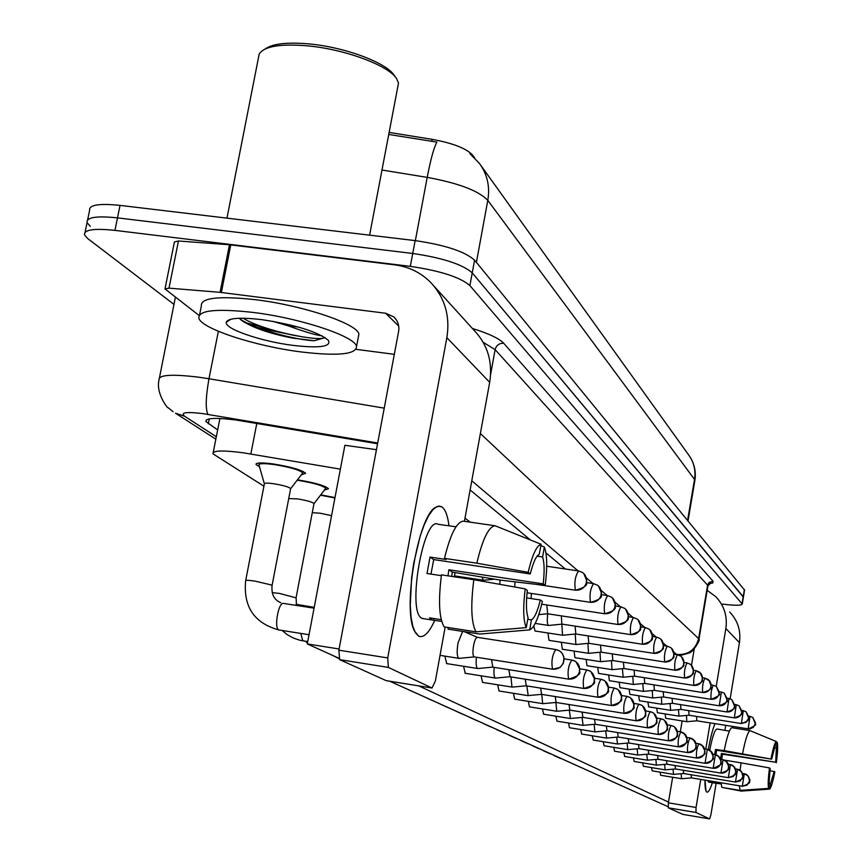 <?xml version="1.0" encoding="UTF-8"?>
<svg xmlns="http://www.w3.org/2000/svg" width="862" height="862" viewBox="0 0 862 862"><rect width="100%" height="100%" fill="white"/><g stroke="black" fill="none" stroke-linecap="round" stroke-linejoin="round"><path stroke-width="1.29" d="M320.761 494.842L334.984 497.589M297.465 479.822C314.652 482.666 325.006 485.629 328.519 488.722L324.371 490.133M259.494 466.751L256.036 464.489C255.874 462.614 261.628 462.441 273.297 463.961C291.108 466.892 301.883 470.005 305.633 473.313L301.291 474.854M340.371 469.133L243.213 452.798C222.601 450.126 212.526 450.47 212.968 453.832L263.923 486.2M474.66 157.897L472.721 155.203C466.525 148.469 452.992 143.178 432.121 139.342L389.128 132.403M90.273 226.361L87.062 222.644C86.319 217.289 96.458 215.694 117.491 217.87L412.726 253.471C442.68 257.878 462.517 264.343 472.236 272.855L743.389 597.194M480.813 165.364L688.555 454.813C693.91 462.118 695.903 470.329 694.513 479.444L487.806 200.35C478.744 190.804 458.552 183.143 427.207 177.378C430.688 159.265 433.909 147.51 436.883 142.111L388.74 134.45M87.633 219.864L89.594 210.36C88.872 204.897 99.022 203.238 120.044 205.382L415.139 240.606C445.072 244.991 464.887 251.51 474.574 260.152L744.563 590.114M377.556 443.758L236.145 420.031C215.597 417.445 205.533 417.962 205.975 421.572L217.666 429.922M174.124 304.502L87.762 238.602L84.53 234.938C83.765 229.691 93.893 228.171 114.937 230.38L410.312 266.358C440.277 270.787 460.146 277.198 469.898 285.57L742.257 604.046C741.579 605.62 734.995 605.641 722.496 604.1M85.09 232.223L87.062 222.644C86.319 217.289 96.458 215.694 117.491 217.87L412.726 253.471C442.68 257.878 462.517 264.343 472.236 272.855L743.432 596.957L744.606 589.867M565.343 568.985L545.958 552.898M530.345 539.935L470.113 489.95M302.196 473.68L302.713 472.807C299.405 469.887 289.901 467.139 274.191 464.553C263.891 463.206 258.815 463.368 258.956 465.017M290.58 488.916L290.656 488.56C288.641 486.868 282.93 485.252 273.513 483.701C267.339 482.871 264.289 482.935 264.365 483.884L245.702 580.492M462.614 631.404L458.002 643.041C456.709 651.349 456.946 656.424 458.724 658.277L459.468 658.32M477.505 637.384L477.408 637.33C475.975 637.352 474.682 640.175 473.529 645.821C472.602 651.823 472.753 655.497 474.003 656.833L474.423 656.898M482.138 577.378L483.302 580.126L484.142 580.223M325.222 489.013L325.685 488.226C322.56 485.489 313.402 482.871 298.22 480.371L297.164 480.22M313.951 503.861L314.005 503.537C312.109 501.943 306.603 500.402 297.509 498.904L288.727 498.592M476.417 657.243C475.802 663.546 476.18 667.285 477.548 668.459L478.227 668.503M491.545 659.613L492.762 667.123M334.909 497.988L320.481 495.208M331.568 515.659L320.104 513.213L312.27 512.685M494.206 667.382C493.635 673.394 493.991 676.939 495.262 678.028L495.876 678.071M508.882 669.699L510.024 676.745M510.972 676.918L511.953 687.046L512.513 687.089M525.227 679.181L526.273 685.807M526.801 685.915L528.212 695.591M540.646 688.113L541.616 694.363M500.143 580.083L499.744 584.328M515.034 581.85L514.679 586.99M531.434 593.455L531.024 598.562M546.81 604.984L547.65 613.744M418.598 636.081L414.622 631.243C402.198 609.908 417.919 516.532 435.364 507.438L438.973 506.048L442.217 507.147C445.503 509.819 447.755 516.036 448.973 525.777C447.755 516.036 445.503 509.819 442.217 507.147L440.988 506.425L437.142 506.447L432.939 509.614L428.565 515.788L424.244 524.732L420.193 536.013L413.717 563.306L411.616 577.939L410.258 605.447L411.055 616.933L412.779 626.124L415.333 632.6L418.598 636.081C423.598 638.268 428.985 633.02 434.76 620.349C429.276 632.417 424.104 637.761 419.234 636.371L418.598 636.081M199.057 315.417L164.987 288.932L169.006 288.145L220.058 292.337L229.464 244.754L394.774 264.871C408.556 266.67 420.344 272.338 430.138 281.874C444.727 297.174 450.298 315.772 446.861 337.667L387.717 657.921L388.353 667.414L339.65 659.645L338.874 650.185L398.6 331.482C399.515 325.642 397.91 320.772 393.783 316.893L385.659 313.251L220.058 292.337M165.062 288.533L174.426 241.92L178.466 240.994L229.464 244.754M434.254 286.41L473.884 330.092C487.58 344.466 492.848 361.868 489.691 382.319L464.413 521.316M386.521 680.689L432.013 688.005L388.353 667.414M432.013 688.005L435.364 681.034L445.18 627.062M455.093 572.54L454.328 576.786M386.208 680.646L339.65 659.645M295.224 335.63L252.275 326.375M394.322 354.325L356.146 349.358M706.808 792.092L706.043 791.09L704.965 780.11C704.879 787.243 705.493 791.23 706.808 792.092C708.295 792.663 710.137 789.538 712.357 782.685C710.213 789.323 708.402 792.469 706.937 792.146L706.808 792.092M708.284 749.552C710.353 738.206 712.572 729.586 714.954 723.703C712.572 729.586 710.353 738.206 708.284 749.552M707.185 590.33L715.74 596.655C724.199 605.566 727.582 616.179 725.858 628.517L716.225 686.378M729.661 612.009C737.818 620.586 741.072 630.801 739.434 642.664L730.136 698.791M710.137 722.927L705.784 749.078M700.731 779.42L696.054 807.478L695.946 812.467L668.298 807.823L668.362 802.834L672.662 777.255M716.16 783.138L710.934 814.687L709.577 818.9L682.898 814.407L709.577 818.9L695.946 812.467M725.718 725.427L724.899 730.394M682.887 814.396L668.298 807.823M680.312 731.773L682.133 720.934M691.486 665.313L694.222 649.032M301.01 351.922C255.605 346.265 201.945 328.928 198.896 318.358C197.969 310.288 216.103 308.327 253.288 312.453C300.752 318.218 355.155 336.428 356.566 346.438C356.286 354.433 337.764 356.265 301.01 351.922M199.628 314.673L201.342 306.01C200.469 297.767 218.603 295.677 255.777 299.739C303.219 305.439 357.547 323.843 358.915 334.079L358.301 337.301M226.965 218.14L259.203 53.972C264.268 46.225 280.646 43.542 308.337 45.923C345.425 49.425 388.212 65.426 396.477 78.431L398.513 83.043L397.694 87.331M265.313 48.886C272.791 43.596 287.639 41.969 309.867 43.994C345.253 47.335 386.079 62.614 394.02 75.08L396.1 77.914M298.446 327.075L288.727 325.976L272.403 321.235M262.005 319.673C296.065 324.952 318.197 331.87 328.433 340.415C331.299 346.729 319.533 348.388 293.112 345.393C261.143 341.46 224.001 328.745 226.286 322.216C228.29 317.992 240.196 317.141 262.005 319.673M240.789 319.813C251.575 327.366 268.804 333.443 292.477 338.055L314.296 340.738L325.125 337.613M322.119 335.846C316.171 335.156 305.967 332.215 291.507 327.032L288.727 325.976M243.073 318.218C264.44 331.374 320.556 342.128 324.834 337.419M239.808 318.865C254.096 329.09 295.418 339.984 314.296 340.738M686.475 715.449L686.809 721.688L665.658 718.283L665.184 713.941M657.404 712.702L656.736 708.133M648.644 706.851L647.933 702.077M661.38 697.175L661.779 704.276L639.388 700.72L638.742 695.753M652.286 690.537L652.706 697.961L629.831 694.341L629.152 689.137M619.983 687.693L619.131 682.219M681.131 773.731L681.551 778.72L660.626 775.261L660.066 772.147M673.06 769.173L673.502 774.367L652.125 770.833L651.575 767.6M664.656 764.411L665.119 769.841L643.354 766.253L642.729 762.87M655.885 759.444L656.381 765.111L634.163 761.458L633.495 757.913M624.67 756.47L623.862 752.752M637.158 748.819L637.708 755.015L614.541 751.222L613.798 747.354M632.816 676.304L633.29 684.45L609.402 680.689L608.637 674.978M598.627 673.405L597.657 667.393M611.46 660.658L611.988 669.634L587 665.723L586.138 659.43M599.984 652.232L600.545 661.671L574.965 657.684L574.049 651.058M587.927 643.364L588.52 653.31L562.315 649.237L561.345 642.255M627.148 743.141L627.741 749.628L604.057 745.759L603.271 741.697M593.218 740.059L592.248 735.771M581.721 734.058L580.697 729.564M594.166 724.349L594.866 731.86L569.459 727.722L568.575 723.035M557.014 721.171L555.839 716.182M575.245 634.023L575.87 644.507L549.019 640.358L547.973 632.988M561.345 615.877L562.541 635.229L535 630.995L533.793 625.984M543.696 714.221L542.435 708.952M555.904 702.455L556.755 711.258L529.483 706.872L528.331 701.345M468.993 578.984L469.057 578.068M527.781 695.602L498.969 690.968L497.74 684.805M512.039 687.089L482.537 682.392L481.115 675.808M465.318 673.297L463.497 666.261M446.764 663.621L444.803 656.122M541.756 694.406L542.661 703.64L514.689 699.157L513.45 693.307M338.723 658.159L307.292 643.936L344.886 445.288L376.446 449.684M668.028 806.703L389.71 681.217M668.492 802.08L418.738 685.883M464.995 518.137L470.167 522.156M307.292 643.936L339.089 648.978M526.273 627.622L528.061 617.537C526.176 612.203 525.928 603.174 527.328 590.427L525.206 588.865C522.922 607.753 523.277 620.683 526.273 627.622L476.018 631.835L444.135 626.9C439.092 618.162 438.208 600.825 441.463 574.857L473.82 579.717L525.206 588.865M530.259 573.941L528.147 572.325L476.815 563.177L444.48 558.371C450.352 534.289 456.655 521.887 463.368 521.165L495.122 525.766L541.067 544.256L539.289 554.266C536.186 555.818 533.179 562.38 530.259 573.941L433.726 559.589L430.957 574.103M441.689 621.416L431.851 619.95L429.47 617.849L441.236 619.659M423.792 618.711L421.863 618.237C406.67 612.419 423.608 515.217 438.155 524.29L446.354 525.486M451.699 576.387L452.334 572.12L500.477 580.126L545.204 585.417L543.211 583.876L448.843 569.771L447.992 575.838M444.48 558.371L446.085 559.481L430.019 557.089L427.013 573.51L441.355 575.654M448.315 627.547L448.024 629.141L479.725 634.055L529.677 629.885L531.455 619.864L527.749 619.293M476.815 563.177C482.601 538.998 488.7 526.531 495.122 525.766M528.147 572.325C532.317 554.923 536.627 545.571 541.067 544.256M537.091 556.162L542.607 556.971L544.364 547.025L540.83 545.603M544.364 547.025C547.165 554.395 547.445 567.196 545.204 585.417M526.639 597.905L540.355 599.974L542.37 601.45C538.394 618.431 534.16 627.913 529.677 629.885M542.607 556.971C544.396 562.509 544.601 571.474 543.211 583.876M540.355 599.974C537.543 611.341 534.569 617.979 531.455 619.864M447.206 525.529L455.976 526.801M476.018 631.835C471.266 623.129 470.533 605.749 473.82 579.717M433.446 620.144L433.748 618.507M433.726 559.589L430.019 557.089M452.334 572.12L448.843 569.771M768.613 788.396L770.165 768.398L769.507 767.923C768.15 778.3 767.848 785.131 768.613 788.396L740.081 790.4L721.839 787.383L721.041 782.771M771.673 759.163L724.199 750.619C726.925 736.881 729.424 729.23 731.709 727.69L749.908 730.599L776.242 741.492L771.673 759.163L716.688 750.242L715.848 754.735M721.128 783.957L714.027 782.965L713.359 782.157L721.085 783.439M708.79 782.103L707.68 780.563M729.392 731.116L722.776 730.049M721.72 759.487L722.539 754.185L775.703 762.256L721.429 753.442L720.632 758.765M724.199 750.619L715.535 749.477L714.641 754.519M723.143 787.599L741.234 791.09L769.669 789.096L770.585 783.45L769.443 783.267M742.581 753.593C745.274 739.833 747.71 732.161 749.908 730.599M771.016 758.668C772.966 748.733 774.701 743.012 776.242 741.492M774.906 747.742L776.36 747.979L777.276 742.354L776.177 741.902M777.276 742.354C777.998 745.77 777.675 752.558 776.328 762.741M769.885 770.66L774.852 771.835C772.955 781.618 771.221 787.372 769.669 789.096M776.36 747.979L775.703 762.256M774.216 771.371L770.585 783.45M709.749 750.209C712.465 736.385 714.91 729.317 717.109 729.026L722.302 729.855M740.081 790.4L739.348 785.788M740.124 770.272L741.061 762.848L769.507 767.923M724.662 760.176L741.061 762.848M716.688 750.242L715.535 749.477M722.539 754.185L721.429 753.442M555.214 696.55L556.13 702.444M569.017 704.534L569.868 710.105M569.319 710.148L570.45 718.477M582.098 712.087L582.884 717.367M547.758 613.809C546.971 620.155 547.154 624.013 548.34 625.37L548.911 625.435M630.682 634.615C635.897 634.885 639.205 632.471 640.606 627.374L640.509 623.969L639.108 620.899L637.19 619.013L633.516 617.515C630.725 622.062 629.777 627.762 630.682 634.615L562.132 624.131M575.094 626.157L575.827 633.969M588.132 635.897L588.811 643.289M582.055 717.432L583.111 725.341M594.521 719.253L595.254 724.252M606.32 726.063L607.02 730.804M605.684 730.922L606.611 738.066M617.558 732.528L618.205 737.042M616.675 737.172L617.537 743.981M628.269 738.691L628.883 742.99M638.483 744.563L639.054 748.658M600.491 645.121L601.137 652.125M612.246 653.881L612.85 660.529M623.431 662.21L623.991 668.524M622.396 668.675L623.161 677.22M634.087 670.13L634.615 676.142M644.237 677.672L644.733 683.404M648.246 750.166L648.784 754.078M646.726 754.25L647.437 760.176M657.577 755.521L658.083 759.26M666.498 760.65L666.972 764.217M675.054 765.553L675.496 768.969M683.254 770.251L683.674 773.516M691.119 774.755L691.464 777.89L681.702 778.72M642.772 683.588L643.44 691.356M653.946 684.881L654.409 690.343M663.212 691.755L663.654 696.97M672.08 698.328L672.489 703.317M670.097 703.532L670.658 710.32M680.571 704.62L680.958 709.394M678.459 709.62L678.987 716.117M688.716 710.644L689.083 715.212M696.528 716.419L696.873 720.794M256.801 423.393L250.853 453.983M472.721 155.203L472.581 155.925M432.121 139.342L431.733 141.39M476.406 262.393L487.806 200.35C490.112 186.461 487.278 174.102 479.294 163.241L469.887 153.641M694.815 480.877L694.513 479.444L687.617 520.142M415.355 240.627L427.207 177.378L381.974 170.029M120.044 205.382L114.937 230.38M415.139 240.606L410.312 266.358M474.574 260.152L469.898 285.57M744.402 589.446L742.042 603.637M209.24 418.889L208.27 423.781M377.696 443.003L202.839 413.609C186.235 411.637 180.147 412.51 184.576 416.217L216.33 436.732M173.1 411.713L168.165 407.726C168.198 409.256 155.623 393.525 159.007 380.034C158.252 374.851 171.484 373.903 198.702 377.19L208.981 378.752L218.355 331.288M215.845 439.167L175.46 413.189L184.576 416.217M175.406 297.153L159.47 377.718M472.43 328.487C488.873 333.605 499.303 338.529 503.71 343.248L713.036 581.225L712.874 582.884L708.995 583.833M490.618 374.41L495.122 349.616L483.216 342.343M207.936 414.385C205.371 409.073 205.716 397.199 208.981 378.752L384.236 408.146M480.382 433.521L698.619 638.591L707.583 585.201L495.122 349.616C496.372 345.253 499.227 343.13 503.71 343.248M676.896 654.678L676.735 654.506C688.264 655.109 695.559 649.808 698.619 638.591L698.931 639.475M707.874 586.246L707.702 584.684L709.092 582.443L713.036 581.225M676.735 654.506L673.782 652.006M666.811 646.091L663.287 643.106M656.133 637.04L652.222 633.732M644.873 627.504L640.541 623.829M632.999 617.429L628.193 613.367M620.435 606.794L615.123 602.279M607.139 595.523L601.256 590.524M593.034 583.563L586.516 578.046M578.057 570.87L471.783 480.791M552.52 669.171C558.468 669.505 562.261 666.735 563.888 660.874L563.877 657.307L562.121 653.277L559.546 650.896L555.871 649.517C552.262 654.786 551.141 661.337 552.52 669.171L552.908 669.224M272.026 585.729L271.207 584.932L254.753 581.063C248.558 580.169 245.519 580.061 245.648 580.762C243.192 606.837 254.312 623.248 278.997 630.003L279.579 630.057M283.878 603.529L283.63 603.432C278.577 601.331 273.696 628.344 278.846 629.939L309.038 634.734M575.407 590.168C581.247 590.438 584.964 587.722 586.559 582.001L586.462 578.187L584.91 574.749L582.766 572.637L578.628 570.946C575.223 575.891 574.146 582.292 575.407 590.168L575.913 590.222M568.608 679.094C574.383 679.418 578.057 676.735 579.63 671.056L579.415 666.757L577.896 663.686L575.396 661.38L571.84 660.044C568.424 665.184 567.336 671.541 568.608 679.094L568.952 679.148M296.065 597.851L279.428 593.412L272.198 592.636M300.73 633.419L302.799 640.811L303.456 640.919M583.725 688.426C589.328 688.738 592.905 686.141 594.424 680.635L594.403 677.273L592.733 673.47L590.308 671.239L586.85 669.936C583.606 674.968 582.561 681.131 583.725 688.426L584.037 688.469M314.21 607.376L296.172 604.284M597.959 697.218C603.411 697.52 606.88 694.998 608.356 689.643L608.141 685.592L606.708 682.693L604.348 680.517L600.986 679.256C597.905 684.169 596.892 690.16 597.959 697.218L598.25 697.25M611.395 705.504C616.696 705.806 620.069 703.36 621.502 698.155L621.47 694.977L619.886 691.389L617.591 689.277L614.326 688.048C611.384 692.854 610.404 698.673 611.395 705.504L611.664 705.536M590.481 602.29C596.159 602.56 599.758 599.93 601.299 594.381L601.202 590.675L599.693 587.334L597.603 585.276L593.595 583.649C590.362 588.487 589.328 594.705 590.481 602.29L590.944 602.344M604.671 613.701C610.188 613.97 613.69 611.417 615.177 606.029L615.08 602.43L613.604 599.187L611.578 597.183L607.688 595.599C604.607 600.34 603.605 606.374 604.671 613.701L605.092 613.755M618.043 624.454C623.409 624.724 626.814 622.245 628.258 617.009L628.161 613.507L626.717 610.35L624.745 608.41L620.974 606.87C618.043 611.514 617.063 617.375 618.043 624.454L618.431 624.508M489.691 382.319L446.861 337.667M398.729 326.127L385.659 313.251M230.768 244.883L221.362 292.477M338.874 650.185L387.717 657.921M178.466 240.994L169.006 288.145M739.434 642.664L725.858 628.517M668.362 802.834L696.054 807.478M302.821 336.945L254.904 327.474M271.013 329.618L244.021 322.162M624.088 713.337C629.249 713.639 632.525 711.247 633.915 706.193L633.71 702.347L632.342 699.61L630.1 697.541L626.933 696.345C624.12 701.054 623.172 706.721 624.088 713.337L624.336 713.37M636.102 720.751C641.134 721.041 644.323 718.725 645.67 713.79L645.466 710.062L644.14 707.39L641.953 705.375L638.861 704.211C636.178 708.823 635.262 714.329 636.102 720.751L636.328 720.783M647.491 727.776C652.394 728.067 655.508 725.804 656.812 721.009L656.779 718.078L655.314 714.76L653.18 712.799L650.174 711.667C647.61 716.182 646.716 721.548 647.491 727.776L647.696 727.808M638.063 619.713L640.832 626.297C638.397 627.407 646.392 629.971 630.768 634.669L631.038 634.669M642.632 644.226C647.718 644.496 650.939 642.147 652.297 637.19L652.2 633.872L650.832 630.887L648.957 629.044L645.379 627.579C642.718 632.04 641.791 637.589 642.632 644.226L642.955 644.27M653.956 653.331C658.913 653.601 662.048 651.316 663.363 646.478L663.266 643.257L661.93 640.337L660.109 638.537L656.628 637.115C654.075 641.49 653.18 646.899 653.956 653.331L654.247 653.374M658.299 734.446C663.083 734.726 666.111 732.528 667.382 727.851L667.188 724.295L665.917 721.753L663.837 719.845L660.906 718.736C658.449 723.164 657.577 728.401 658.299 734.446L658.493 734.467M606.87 730.793L668.61 740.803C673.244 741.061 676.196 738.917 677.435 734.349L677.241 730.89L676.002 728.412L673.965 726.547L671.11 725.459C668.75 729.802 667.91 734.909 668.567 740.781L668.75 740.803M678.351 746.815C682.909 747.085 685.796 744.994 687.003 740.544L686.971 737.818L685.592 734.736L680.818 731.86C678.556 736.116 677.726 741.094 678.351 746.815L678.513 746.837M687.66 752.558C692.121 752.828 694.934 750.791 696.119 746.438L695.925 743.13L694.74 740.77L690.063 737.958C687.887 742.128 687.089 746.998 687.66 752.558L687.811 752.58M696.55 758.043C700.903 758.312 703.661 756.319 704.804 752.063L704.771 749.466L703.457 746.524L698.888 743.766C696.798 747.86 696.022 752.623 696.55 758.043L696.69 758.064M664.699 661.973C669.526 662.231 672.586 660.012 673.868 655.303L673.772 652.146L672.468 649.312L670.69 647.556L667.296 646.166C664.85 650.454 663.977 655.723 664.699 661.973L664.968 662.016M674.903 670.183C679.612 670.431 682.596 668.265 683.846 663.675L683.749 660.604L682.478 657.825L680.732 656.122L677.424 654.764C675.086 658.977 674.235 664.117 674.903 670.183L675.151 670.216M684.6 677.985C689.212 678.243 692.121 676.12 693.339 671.638L693.242 668.643L691.992 665.938L690.3 664.257L687.068 662.943C684.816 667.08 683.997 672.091 684.6 677.985L684.837 678.017M693.845 685.419C698.349 685.667 701.183 683.609 702.368 679.234L702.282 676.304L701.065 673.653L696.248 670.733C694.082 674.784 693.285 679.687 693.845 685.419L694.061 685.452M702.659 692.509C707.055 692.757 709.835 690.742 710.988 686.464L710.902 683.598L709.706 681.012L704.997 678.157C702.918 682.144 702.142 686.928 702.659 692.509L702.864 692.542M705.03 763.279C709.297 763.538 711.98 761.588 713.1 757.429L712.917 754.272L711.786 752.02L707.314 749.326L705.062 763.29L648.666 754.067M713.143 768.279C717.313 768.538 719.942 766.63 721.041 762.568L720.998 760.079L719.738 757.267L715.374 754.638L713.165 768.29L657.975 759.25M720.901 773.074C724.985 773.322 727.56 771.458 728.627 767.482L728.595 765.047L727.356 762.288L723.078 759.713L720.923 773.085L666.876 764.206M728.336 777.653L733.239 776.49L735.9 772.18L734.65 767.105L730.459 764.572L728.358 777.664L675.409 768.958L665.162 769.852M735.458 782.049L740.264 780.918L742.872 776.694L741.643 771.716L737.538 769.238L735.48 782.06L683.588 773.516M742.29 786.273L746.998 785.153L749.552 781.026L748.356 776.145L744.326 773.72L742.311 786.284L691.443 777.88M711.075 699.276C715.374 699.524 718.089 697.552 719.22 693.371L716.365 686.475L713.359 685.247C711.355 689.158 710.59 693.835 711.075 699.276L711.269 699.308M719.113 705.741C723.326 705.978 725.976 704.06 727.075 699.966L724.285 693.22L721.343 692.014L719.285 705.762M726.806 711.926C730.922 712.163 733.519 710.277 734.596 706.28L731.86 699.675L728.983 698.5L726.968 711.947M734.165 717.852C738.195 718.078 740.738 716.236 741.794 712.324L739.111 705.859L736.288 704.707L734.316 717.874M741.223 723.52L746.061 722.367L748.69 718.111L746.061 711.786L743.303 710.644L741.363 723.541M686.842 721.699L696.787 720.804L749.412 729.026L753.291 727.377L755.306 723.671L752.731 717.464L750.026 716.354L748.119 728.983M219.907 418.469L213.237 452.431M256.036 464.489L256.176 463.745M688.555 454.813L690.387 457.485C694.589 464.564 696.097 472.182 694.901 480.339L688.059 520.68M206.277 420.053L205.975 421.572M742.257 604.046L743.432 596.957M679.902 655.605L689.331 652.922C692.843 652.146 700.752 639.787 698.985 639.151L707.939 585.858L710.773 583.014L709.264 583.585M555.871 649.517L558.781 650.465M259.074 464.359L259.343 462.98M264.332 483.679L259.042 465.168M280.764 602.7C274.159 599.963 271.261 594.22 272.069 585.47L290.656 488.56M440.029 655.368L458.843 658.331M477.354 637.32L464.219 631.652M560.16 651.327L562.207 653.353L563.974 657.189L563.339 663.417L560.052 667.457L552.596 669.214L474.089 656.876M302.713 472.807L302.982 471.406M290.677 488.635L302.767 472.947M283.695 603.454L314.07 608.163M474.186 656.898L458.983 658.374M555.656 649.485L477.408 637.33M578.628 570.946L582.766 572.637M454.489 575.881L483.496 580.234M583.725 573.413L586.839 580.913C584.264 582.098 592.711 585.276 575.525 590.233L536.056 584.328M494.163 579.189L483.625 580.277M578.391 570.913L546.702 566.237M571.84 660.044L574.652 660.96M296.474 605.436L296.108 597.614L314.005 503.537M282.079 630.488L287.38 634.744L293.295 638.009L299.653 640.186L307.734 641.619M446.451 663.568L477.667 668.503M576.01 661.8L579.921 669.526C577.109 670.927 586.451 673.664 568.672 679.137L492.471 667.102M325.685 488.226L325.944 486.901M314.037 503.602L325.728 488.355M492.558 667.134L477.796 668.546M571.646 660.012L564.19 658.848M586.85 669.936L589.586 670.83M465.027 673.254L495.359 678.071M590.901 671.638L594.694 679.278C592.032 680.538 600.825 683.351 583.789 688.458L509.744 676.724M320.686 650.002L311.268 645.735M307.475 643.009L305.471 641.263M509.83 676.745L495.478 678.103M586.677 669.903L579.9 668.847M600.986 679.256L603.637 680.118M604.919 680.915L608.615 688.21C605.921 689.514 614.843 692.024 598.023 697.239L526.025 685.786M338.841 658.546L332.904 655.529M526.1 685.807L512.147 687.122M600.836 679.224L594.651 678.254M614.326 688.048L616.901 688.889M618.162 689.665L621.739 696.755C619.121 698.026 627.816 700.418 611.449 705.525L541.39 694.341M541.465 694.363L527.889 695.623M614.186 688.016L608.55 687.133M593.595 583.649L597.603 585.276M598.54 586.041L601.568 593.315C599.058 594.435 607.268 597.549 590.589 602.355L527.07 592.797M593.379 583.617L586.634 582.615M607.688 595.599L611.578 597.183M612.483 597.926L615.425 604.995C612.957 606.126 621.028 608.992 604.768 613.766L541.724 604.219M607.494 595.567L601.417 594.661M620.974 606.87L624.745 608.41M625.64 609.132L628.495 616.007C626.092 617.084 633.936 619.897 618.14 624.519L547.338 613.744M547.413 613.766L538.782 614.628M620.791 606.848L615.328 606.018M395.012 318.11L393.783 316.893M386.262 680.668L432.067 688.027M230.951 319.199L226.286 322.216M369.604 235.164L398.513 83.043M356.566 346.438L358.915 334.079M431.851 619.95L422.391 618.496M714.027 782.965L708.586 782.071M626.933 696.345L629.443 697.175M630.661 697.929L634.152 704.836C631.598 706.053 640.057 708.402 624.142 713.359L555.915 702.433M555.979 702.455L542.758 703.672M626.803 696.324L621.653 695.515M638.861 704.211L641.306 705.008M642.492 705.752L645.886 712.594C643.451 713.758 651.489 716.085 636.145 720.772L569.674 710.094M399.515 685.656L391.025 681.81M569.728 710.105L556.841 711.279M638.742 704.189L634.033 703.446M650.174 711.667L652.545 712.443M543.523 714.189L570.116 718.488M653.719 713.165L657.016 719.727C654.527 720.955 662.759 722.949 647.534 727.797L582.712 717.346M416.702 693.425L408.416 689.675M582.766 717.367L570.202 718.509M650.056 711.646L645.746 710.956M633.516 617.515L637.19 619.013M535.237 623.42L548.469 625.446M561.905 624.153L548.566 625.467M633.354 617.483L628.43 616.739M645.379 627.579L648.957 629.044M649.808 629.734L652.502 636.242C650.142 637.32 657.835 639.733 642.707 644.28L575.568 633.969M575.633 633.979L562.627 635.251M645.239 627.558L640.8 626.879M656.628 637.115L660.109 638.537M660.938 639.216L663.568 645.563C661.283 646.575 668.74 648.978 654.032 653.385L588.574 643.278M588.627 643.3L575.956 644.528M656.488 637.093L652.491 636.49M660.906 718.736L663.223 719.501M556.852 721.138L582.809 725.341M664.365 720.212L667.587 726.709C665.216 727.797 673.017 729.888 658.342 734.467L595.092 724.242M433.036 700.817L424.944 697.153M595.146 724.252L582.884 725.362M660.798 718.725L656.855 718.089M671.11 725.459L673.362 726.203M448.585 707.853L440.676 704.276M606.913 730.814L594.942 731.881M671.013 725.448L667.393 724.867M668.61 740.803C682.919 736.342 675.323 734.305 677.629 733.25L674.483 726.892M680.818 731.86L683.016 732.581M581.581 734.036L606.352 738.066M684.116 733.26L687.176 739.359C684.309 741.072 693.684 740.609 678.383 746.826L618.065 737.032M463.39 714.544L455.653 711.053M618.119 737.042L606.417 738.087M680.732 731.849L677.403 731.31M690.063 737.958L692.218 738.659M593.088 740.038L617.3 743.981M693.296 739.327L696.28 745.285C693.996 746.373 701.571 748.108 687.693 752.58L628.743 742.979M477.505 720.934L469.941 717.507M628.786 742.99L617.354 744.003M689.988 737.947L686.939 737.452M698.888 743.766L700.989 744.466M702.045 745.124L704.965 751.05C702.799 752.041 709.954 753.862 696.582 758.054L638.936 748.647L627.795 749.638M490.984 727.032L483.582 723.681M698.813 743.755L696.011 743.303M667.296 646.166L670.69 647.556M671.498 648.213L674.052 654.398C671.821 655.357 679.137 657.717 664.764 662.016L600.911 652.125M600.965 652.135L588.595 653.331M667.166 646.144L663.568 645.595M677.424 654.764L680.732 656.122M681.53 656.769L684.029 662.803C681.853 663.74 688.953 666.046 674.957 670.216L612.645 660.529M612.688 660.54L600.62 661.693M677.317 654.743L674.062 654.247M687.068 662.943L690.3 664.257M691.076 664.893L693.511 670.701C691.292 671.692 698.576 673.707 684.665 678.028L623.797 668.524M623.851 668.535L612.052 669.655M686.96 662.921L684.029 662.469M696.248 670.733L699.394 672.015M598.465 673.384L622.892 677.22M700.159 672.64L702.541 678.308C700.375 679.278 707.465 681.26 693.899 685.452L634.432 676.142M634.475 676.153L622.957 677.23M696.151 670.711L693.511 670.302M704.997 678.157L708.079 679.418M708.823 680.021L711.15 685.656C709.092 686.54 715.805 688.598 702.713 692.542L644.571 683.404M644.614 683.415L633.344 684.471M704.911 678.146L702.53 677.769M707.314 749.326L709.372 750.005M503.871 732.851L496.62 729.575M648.709 754.078L637.761 755.037M707.249 749.315L704.674 748.895M705.062 763.29C718.305 759.023 711.085 757.353 713.262 756.34L710.407 750.64M715.374 754.638L717.378 755.295M624.562 756.448L647.243 760.176M516.187 738.432L509.097 735.221M658.008 759.26L647.297 760.187M715.309 754.627L712.939 754.239M713.165 768.29C727.183 762.547 718.542 763.064 721.192 761.502L718.391 755.92M723.078 759.713L725.05 760.359M527.997 743.766L521.036 740.62M666.908 764.217L656.424 765.122M723.024 759.702L720.847 759.347M720.923 773.085C733.734 768.85 726.623 767.46 728.778 766.447L726.041 760.974M730.459 764.572L732.388 765.208M539.3 748.884L532.49 745.802M730.405 764.572L728.412 764.238M728.358 777.664C740.9 773.526 733.928 772.147 736.04 771.178L733.368 765.822M737.538 769.238L739.424 769.863M550.15 753.787L543.469 750.77M683.62 773.516L673.545 774.378M737.484 769.227L735.652 768.936M735.48 782.06C742.591 779.086 745.08 777.244 742.947 776.543C743.841 776.328 742.99 774.291 740.383 770.466M744.326 773.72L746.18 774.324M560.569 758.506L554.018 755.543M744.283 773.71L742.602 773.429M742.311 786.284C753.787 782.373 747.871 781.328 749.628 780.897C750.522 780.735 749.692 778.742 747.117 774.916M713.359 685.247L716.365 686.475L719.371 692.229C716.634 693.91 725.588 693.274 711.128 699.308L654.258 690.343M619.843 687.671L643.214 691.356M654.29 690.354L643.267 691.367M713.273 685.236L711.139 684.902M721.343 692.014L724.285 693.22L727.226 698.953C724.608 700.472 733.174 700.019 719.156 705.773L663.503 696.97L652.749 697.972M721.268 692.003L719.35 691.701M728.983 698.5L731.86 699.675L734.736 705.288C732.603 706.301 739.639 707.734 726.849 711.958L672.36 703.317M672.392 703.327L661.833 704.286M728.907 698.489L727.194 698.22M736.288 704.707L739.111 705.859L741.934 711.258C739.801 712.314 746.858 713.628 734.208 717.874L680.84 709.383M648.536 706.829L670.474 710.32M680.872 709.394L670.517 710.331M736.223 704.696L734.693 704.448M743.303 710.644L746.061 711.786L748.819 717.076C746.729 718.089 753.657 719.382 741.255 723.541L688.964 715.212M657.307 712.691L678.814 716.117M688.997 715.223L678.857 716.128M743.238 710.633L741.87 710.417M750.026 716.354L752.731 717.464L755.435 722.658C752.957 724.145 761.071 723.509 748.022 728.983M749.962 716.344L748.755 716.15"/></g></svg>
